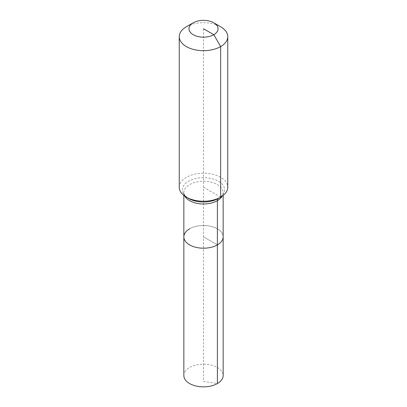 <?xml version="1.0" encoding="UTF-8"?>
<svg xmlns="http://www.w3.org/2000/svg" width="407" height="407" viewBox="0 0 407 407"><rect width="100%" height="100%" fill="white"/><g stroke="black" fill="none" stroke-linecap="round" stroke-linejoin="round"><path stroke-width="0.31" stroke-dasharray="2.04 1.53" d="M183.847 375.524A19.653 11.345 180 0 1 189.606 367.501A19.653 11.345 180 0 1 211.019 365.038A19.653 11.345 180 0 1 223.153 375.524M189.606 228.836A19.653 11.345 180 0 1 211.019 226.373A19.653 11.345 180 0 1 223.153 236.854A19.653 11.345 180 0 0 211.019 226.373A19.653 11.345 180 0 0 189.606 228.836A19.653 11.345 180 0 0 183.847 236.854M179.238 187.23A24.262 14.006 180 0 1 186.345 177.325A24.262 14.006 180 0 1 212.785 174.288A24.262 14.006 180 0 1 227.762 187.23M186.345 26.776A24.262 14.006 180 0 1 220.655 26.776M203.5 28.755L203.5 236.854L217.394 244.877L203.5 236.854L203.5 381.364L217.394 383.547M220.655 197.136L203.5 187.23M184.829 196.174A19.653 11.345 180 0 1 183.847 192.633A19.653 11.345 180 0 1 189.606 184.61A19.653 11.345 180 0 1 217.394 184.61A19.653 11.345 180 0 1 223.153 192.633A19.653 11.345 180 0 1 222.171 196.174M183.847 195.446L183.847 192.633C184.035 192.959 182.957 194.622 188.599 198.438A21.072 12.164 180 0 1 188.599 181.232A21.072 12.164 180 0 1 218.401 181.232A21.072 12.164 180 0 1 218.401 198.438C218.991 198.199 221.881 196.311 222.894 193.961L223.153 192.633L223.153 195.446"/><path stroke-width="0.61" d="M223.153 195.446L223.153 375.524A19.653 11.345 180 0 1 217.394 383.547A19.653 11.345 180 0 1 195.981 386.004A19.653 11.345 180 0 1 183.847 375.524L183.847 236.854A19.653 11.345 180 0 1 189.606 228.836M213.792 22.812A14.555 8.405 180 0 1 213.792 34.697A14.555 8.405 180 0 1 193.208 34.697A14.555 8.405 180 0 1 193.208 22.812A14.555 8.405 180 0 1 213.792 22.812L220.655 26.776A24.262 14.006 180 0 1 227.762 36.676L227.762 187.23A24.262 14.006 180 0 1 220.655 197.136L218.401 198.438A4.853 2.803 -120 0 0 217.394 200.656L217.394 244.877A19.653 11.345 180 0 0 223.153 236.854A19.653 11.345 180 0 1 217.394 244.877A19.653 11.345 180 0 1 195.981 247.339A19.653 11.345 180 0 1 183.847 236.854A19.653 11.345 180 0 0 195.981 247.339A19.653 11.345 180 0 0 217.394 244.877L217.394 383.547M193.208 22.812L186.345 26.776L193.208 22.812M227.762 36.676A24.262 14.006 180 0 1 220.655 46.581A24.262 14.006 180 0 1 194.215 49.618A24.262 14.006 180 0 1 179.238 36.676A24.262 14.006 180 0 1 186.345 26.776L186.345 26.776M203.5 28.755L213.792 34.697L220.655 46.581L220.655 197.136A24.262 14.006 180 0 1 186.345 197.136A24.262 14.006 180 0 1 179.238 187.23L179.238 36.676M218.401 198.438L220.655 197.136L218.401 198.438A21.072 12.164 180 0 1 188.599 198.438L186.345 197.136M222.171 196.174A19.653 11.345 180 0 1 217.394 200.656A19.653 11.345 180 0 1 189.606 200.656A19.653 11.345 180 0 1 184.829 196.174M183.847 195.446L183.847 236.854"/></g></svg>
